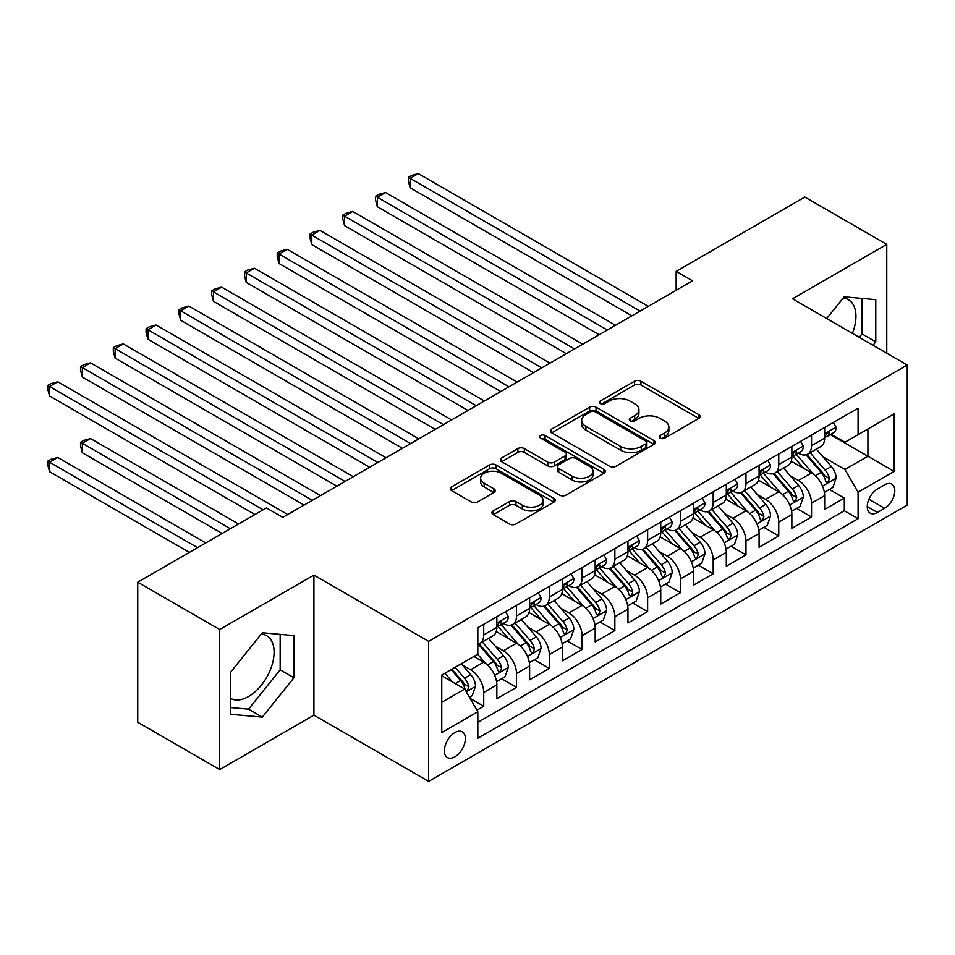 <?xml version="1.0" encoding="UTF-8"?>
<svg xmlns="http://www.w3.org/2000/svg" width="955" height="955" viewBox="0 0 955 955"><rect width="100%" height="100%" fill="white"/><g stroke="black" fill="none" stroke-linecap="round" stroke-linejoin="round"><path stroke-width="1.43" d="M660.18 438.142A3.187 1.838 0 0 0 664.68 438.142L698.869 418.409A4.548 2.626 0 0 0 700.206 416.547A4.548 2.626 0 0 0 698.869 414.685L640.948 381.248A4.548 2.626 0 0 0 634.514 381.248L600.337 400.993A3.187 1.838 0 0 0 599.394 402.294A3.187 1.838 0 0 0 600.337 403.583A3.187 1.838 0 0 0 604.837 403.583L609.254 401.04A14.564 8.404 0 0 1 629.858 401.04L634.681 403.822A14.564 8.404 0 0 1 638.943 409.767A14.564 8.404 0 0 1 634.681 415.712L630.252 418.266A3.187 1.838 0 0 0 629.321 419.567A3.187 1.838 0 0 0 630.252 420.869A3.187 1.838 0 0 0 634.765 420.869L639.182 418.314A14.564 8.404 0 0 1 659.774 418.314L664.608 421.095A14.564 8.404 0 0 1 668.87 427.04A14.564 8.404 0 0 1 664.608 432.985L660.18 435.54A3.187 1.838 0 0 0 659.248 436.841A3.187 1.838 0 0 0 660.18 438.142L660.18 435.54M230.668 698.427A36.159 20.879 120 0 0 248.527 696.517A36.159 20.879 120 0 0 272.151 664.656A36.159 20.879 120 0 0 266.612 635.672A36.159 20.879 120 0 0 261.276 634.036M454.878 756.79A14.838 8.559 120 0 0 464.572 743.718A14.838 8.559 120 0 0 462.304 731.84A14.838 8.559 120 0 0 454.878 732.569A14.838 8.559 120 0 0 445.185 745.64A14.838 8.559 120 0 0 447.465 757.53A14.838 8.559 120 0 0 454.878 756.79M843.122 298.115A36.159 20.879 -60 0 1 848.458 299.751A36.159 20.879 -60 0 1 852.397 333.367M493.269 510.913A4.548 2.626 0 0 0 491.932 512.775A4.548 2.626 0 0 0 493.269 514.626L509.516 524.009A4.548 2.626 0 0 0 515.951 524.009L553.912 502.091A4.548 2.626 0 0 0 555.249 500.229A4.548 2.626 0 0 0 553.912 498.379L496.003 464.942A4.548 2.626 0 0 0 489.569 464.942L451.596 486.859A4.548 2.626 0 0 0 450.259 488.721A4.548 2.626 0 0 0 451.596 490.572L471.221 501.9A4.548 2.626 0 0 0 477.655 501.9L493.914 492.529A4.548 2.626 0 0 0 495.239 490.667A4.548 2.626 0 0 0 493.914 488.805L484.173 483.194A12.176 7.031 0 0 1 480.616 478.216A12.176 7.031 0 0 1 488.124 471.722A12.176 7.031 0 0 1 501.387 473.25L539.515 495.263A12.176 7.031 0 0 1 543.085 500.229A12.176 7.031 0 0 1 535.564 506.723A12.176 7.031 0 0 1 522.301 505.207L515.951 501.53A4.548 2.626 0 0 0 509.516 501.53L493.269 510.913L493.269 514.626M313.92 575.113L219.686 629.524L137.735 582.204L137.735 722.255L219.686 769.575L313.92 715.164L428.652 781.393L428.652 641.342L313.92 575.113L313.92 715.164M886.765 353.207L886.765 244.385L792.519 298.796L907.25 365.037L428.652 641.342M886.765 244.385L804.814 197.064L676.152 271.351L676.152 290.272M137.735 582.204L266.397 507.917L282.787 517.383L692.542 280.818L676.152 271.351M609.577 466.243A4.548 2.626 0 0 0 616.023 466.243L653.984 444.314A4.548 2.626 0 0 0 655.321 442.463A4.548 2.626 0 0 0 653.984 440.601L596.063 407.164A4.548 2.626 0 0 0 589.629 407.164L551.668 429.082A4.548 2.626 0 0 0 550.331 430.944A4.548 2.626 0 0 0 551.668 432.806L609.577 466.243M541.831 438.834A3.187 1.838 0 0 1 545.066 439.276L545.066 435.492L603.954 469.49A4.548 2.626 0 0 1 605.279 471.352A4.548 2.626 0 0 1 603.954 473.202L565.981 495.12A4.548 2.626 0 0 1 559.546 495.12L501.626 461.683L501.626 457.97A4.548 2.626 0 0 0 500.301 459.833A4.548 2.626 0 0 0 501.626 461.683M501.626 457.97L517.885 448.587A4.548 2.626 0 0 1 524.319 448.587L547.8 462.148A4.548 2.626 0 0 0 554.234 462.148L565.014 455.929A4.548 2.626 0 0 0 566.351 454.067A4.548 2.626 0 0 0 565.014 452.216L540.566 438.094A3.187 1.838 0 0 1 539.635 436.793A3.187 1.838 0 0 1 541.592 435.098A3.187 1.838 0 0 1 545.066 435.492M476.927 710.186L483.731 706.258L470.123 698.403M462.387 664.99L470.612 669.741A18.539 10.708 60 0 1 483.731 692.447L496.839 684.878L496.839 698.69L516.512 687.337L501.59 678.73M495.168 646.058L503.392 650.809A18.539 10.708 60 0 1 516.512 673.526L529.619 665.945L529.619 679.769L549.292 668.416L534.37 659.798M527.948 627.137L536.173 631.888A18.539 10.708 60 0 1 549.292 654.593L562.4 647.024L562.4 660.836L582.073 649.484L567.151 640.877M560.728 608.204L568.953 612.955A18.539 10.708 60 0 1 582.073 635.672L595.18 628.104L595.18 641.915L614.853 630.563L599.931 621.944M593.509 589.283L601.734 594.034A18.539 10.708 60 0 1 614.853 616.739L627.96 609.171L627.96 622.994L647.633 611.63L632.711 603.023M626.289 570.362L634.514 575.113A18.539 10.708 60 0 1 647.633 597.818L660.741 590.25L660.741 604.061L680.414 592.709L665.492 584.102M659.069 551.429L667.294 556.18A18.539 10.708 60 0 1 680.414 578.897L693.521 571.329L693.521 585.14L713.194 573.788L698.272 565.169M691.85 532.508L700.075 537.259A18.539 10.708 60 0 1 713.194 559.964L726.301 552.396L726.301 566.22L745.974 554.855L731.053 546.248M724.63 513.575L732.855 518.326A18.539 10.708 60 0 1 745.974 541.043L759.082 533.475L759.082 547.287L778.755 535.934L763.833 527.327M757.411 494.654L765.635 499.405A18.539 10.708 60 0 1 778.755 522.122L791.862 514.542L791.862 528.366L811.535 517.013L811.535 503.19A18.539 10.708 -120 0 0 798.416 480.484L790.191 475.733M796.613 508.394L811.535 517.013M496.839 684.878A18.539 10.708 -120 0 0 483.731 662.161L473.895 656.491M529.619 665.945A18.539 10.708 -120 0 0 516.512 643.24L496.242 631.542M562.4 647.024A18.539 10.708 -120 0 0 549.292 624.319L529.022 612.609M595.18 628.104A18.539 10.708 -120 0 0 582.073 605.386L561.803 593.688M627.96 609.171A18.539 10.708 -120 0 0 614.853 586.466L594.583 574.755M660.741 590.25A18.539 10.708 -120 0 0 647.633 567.533L627.363 555.834M693.521 571.329A18.539 10.708 -120 0 0 680.414 548.612L660.144 536.913M726.301 552.396A18.539 10.708 -120 0 0 713.194 529.691L692.924 517.98M759.082 533.475A18.539 10.708 -120 0 0 745.974 510.758L725.693 499.059M791.862 514.542A18.539 10.708 -120 0 0 778.755 491.837L758.473 480.126M884.628 484.83L877.418 488.996A14.373 8.297 120 0 0 868.035 501.662A14.373 8.297 120 0 0 870.232 513.181A14.373 8.297 120 0 0 877.418 512.465L884.628 508.299A14.373 8.297 120 0 0 894.023 495.633A14.373 8.297 120 0 0 891.815 484.125A14.373 8.297 120 0 0 884.628 484.83M428.652 781.393L907.25 505.088L907.25 365.037M441.771 702.283L464.715 689.044L477.822 711.75L477.822 738.251L858.079 518.708L858.079 492.219L844.972 469.502L822.971 456.8M477.822 711.75L441.771 732.569L441.771 675.03L477.822 654.211L477.822 627.722L858.079 408.179L858.079 434.68L894.143 413.861L894.143 471.4L858.079 492.219M503.225 623.46L503.392 623.555A18.539 10.708 60 0 0 512.668 624.475L525.775 616.906A18.539 10.708 -120 0 0 529.619 608.419L529.619 597.818M536.006 604.527L536.173 604.634A18.539 10.708 60 0 0 545.448 605.554L558.556 597.985A18.539 10.708 -120 0 0 562.4 589.486L562.4 578.897M568.786 585.606L568.953 585.702A18.539 10.708 60 0 0 578.229 586.621L591.336 579.052A18.539 10.708 -120 0 0 595.18 570.565L595.18 559.964M601.566 566.685L601.734 566.781A18.539 10.708 60 0 0 611.009 567.7L624.116 560.131A18.539 10.708 -120 0 0 627.96 551.644L627.96 541.043M634.347 547.752L634.514 547.86A18.539 10.708 60 0 0 643.789 548.779L656.897 541.199A18.539 10.708 -120 0 0 660.741 532.711L660.741 522.11M667.127 528.831L667.294 528.927A18.539 10.708 60 0 0 676.57 529.846L689.677 522.278A18.539 10.708 -120 0 0 693.521 513.79L693.521 503.19M699.908 509.91L700.075 510.006A18.539 10.708 60 0 0 709.35 510.925L722.458 503.357A18.539 10.708 -120 0 0 726.301 494.869L726.301 484.269M732.688 490.977L732.855 491.073A18.539 10.708 60 0 0 742.13 491.992L755.238 484.424A18.539 10.708 -120 0 0 759.082 475.936L759.082 465.336M765.468 472.057L765.635 472.152A18.539 10.708 60 0 0 774.911 473.071L788.018 465.503A18.539 10.708 -120 0 0 791.862 457.015L791.862 446.415M477.822 722.35L844.316 510.758L844.316 498.08L824.643 509.433L824.643 495.621A18.539 10.708 -120 0 0 811.535 472.916L791.253 461.205M798.249 453.124L798.416 453.231A18.539 10.708 -120 0 0 807.691 454.15A18.539 10.708 -120 0 0 811.535 445.663L811.535 435.062M807.691 454.15L820.799 446.57A18.539 10.708 -120 0 0 824.643 438.082L824.643 427.494M483.731 624.319L483.731 634.908A18.539 10.708 60 0 1 479.888 643.407A18.539 10.708 60 0 1 477.822 644.148M479.888 643.407L492.995 635.827A18.539 10.708 -120 0 0 496.839 627.34L496.839 616.739M516.512 605.386L516.512 615.987A18.539 10.708 60 0 1 512.668 624.475M549.292 586.466L549.292 597.066A18.539 10.708 60 0 1 545.448 605.554M582.073 567.533L582.073 578.133A18.539 10.708 60 0 1 578.229 586.621M614.853 548.612L614.853 559.212A18.539 10.708 60 0 1 611.009 567.7M647.633 529.691L647.633 540.279A18.539 10.708 60 0 1 643.789 548.779M680.414 510.758L680.414 521.358A18.539 10.708 60 0 1 676.57 529.846M713.194 491.837L713.194 502.437A18.539 10.708 60 0 1 709.35 510.925M745.974 472.904L745.974 483.505A18.539 10.708 60 0 1 742.13 491.992M778.755 453.983L778.755 464.584A18.539 10.708 60 0 1 774.911 473.071M778.755 522.122L778.755 535.934M745.974 541.043L745.974 554.855M713.194 559.964L713.194 573.788M680.414 578.897L680.414 592.709M647.633 597.818L647.633 611.63M614.853 616.739L614.853 630.563M582.073 635.672L582.073 649.484M549.292 654.593L549.292 668.416M516.512 673.526L516.512 687.337M483.731 692.447L483.731 706.258M464.715 689.044L441.771 675.794M844.972 469.502L867.916 456.251L867.916 428.998L894.143 413.861M830.373 434.585L894.143 471.4M831.029 434.203L844.972 442.249L858.079 434.68M219.686 629.524L219.686 769.575M829.394 489.473L844.316 498.08M844.316 510.758L858.079 518.708M873.025 345.268L875.783 341.842L875.783 299.655L844.148 296.838L826.708 318.528M230.668 714.292L262.303 717.121L293.925 677.764L293.925 635.588L262.303 632.759L230.668 672.117L230.668 714.292M859.249 337.318L862.019 333.892L862.019 298.426M862.019 333.892L875.783 341.842M230.668 707.571L248.527 709.171L280.161 669.813L280.161 634.359M280.161 669.813L293.925 677.764M248.527 709.171L262.303 717.121M661.457 438.596L664.608 436.769A14.564 8.404 0 0 0 668.87 430.824L668.87 427.04M638.943 409.767L638.943 413.551A14.564 8.404 0 0 1 634.681 419.496L631.53 421.31M698.809 418.433L640.948 385.032A4.548 2.626 0 0 0 634.514 385.032L601.602 404.037M653.924 444.35L596.063 410.948A4.548 2.626 0 0 0 589.629 410.948L551.727 432.83M645.938 443.765A3.187 1.838 0 0 0 646.869 442.463A3.187 1.838 0 0 0 645.938 441.162L595.108 411.808A3.187 1.838 0 0 0 590.596 411.808L585.928 414.506A14.564 8.404 0 0 0 581.667 420.451A14.564 8.404 0 0 0 585.928 426.396L620.678 446.451A14.564 8.404 0 0 0 641.271 446.451L645.938 443.765L645.938 447.549A3.187 1.838 0 0 0 646.869 446.248L646.869 442.463M581.667 420.451L581.667 424.235A14.564 8.404 0 0 0 585.928 430.18L585.928 426.396M645.938 447.549L641.271 450.235A14.564 8.404 0 0 1 620.678 450.235L585.928 430.18M501.697 461.719L517.885 452.372L517.885 448.587M566.351 454.067L566.351 457.851A4.548 2.626 0 0 1 565.014 459.713L554.234 465.933A4.548 2.626 0 0 1 547.8 465.933L524.319 452.372A4.548 2.626 0 0 0 517.885 452.372M545.066 439.276L603.894 473.238M572.176 476.223A12.176 7.031 0 0 0 585.439 477.751A12.176 7.031 0 0 0 592.96 471.257A12.176 7.031 0 0 0 589.39 466.291L575.961 458.531A4.548 2.626 0 0 0 569.526 458.531L558.747 464.751A4.548 2.626 0 0 0 557.41 466.613A4.548 2.626 0 0 0 558.747 468.463L572.176 476.223L572.176 480.007A12.176 7.031 0 0 0 585.439 481.535A12.176 7.031 0 0 0 592.96 475.041L592.96 471.257M557.41 466.613L557.41 470.397A4.548 2.626 0 0 0 558.747 472.248L558.747 468.463M572.176 480.007L558.747 472.248M543.085 500.229L543.085 504.013A12.176 7.031 0 0 1 535.564 510.507A12.176 7.031 0 0 1 522.301 508.991L515.951 505.314A4.548 2.626 0 0 0 509.516 505.314L493.329 514.661M480.616 478.216L480.616 482A12.176 7.031 0 0 0 484.173 486.978L484.173 483.194M493.842 492.565L484.173 486.978M553.852 502.127L496.003 468.726A4.548 2.626 0 0 0 489.569 468.726L451.655 490.607M824.368 492.374L832.844 487.48L836.114 478.025A12.284 7.091 -120 0 0 831.327 466.482L816.358 449.148M813.35 474.11L796.231 454.294M803.609 468.344L793.677 456.836A29.438 16.999 -120 0 0 792.769 455.81M410.137 263.496L566.339 353.684L344.576 225.643L344.576 216.188L352.765 211.449L582.729 344.218M806.02 454.807L821.169 472.355A12.284 7.091 60 0 1 825.55 480.819L826.445 482.275L828.104 482.036L829.477 478.539A12.284 7.091 -120 0 0 825.108 470.087L810.127 452.742M806.915 454.52L823.186 473.37A6.255 3.617 60 0 1 824.762 475.817L829.477 478.539M833.333 422.468L836.114 427.303A12.284 7.091 60 0 1 833.572 432.734L827.34 436.328A12.284 7.091 -120 0 0 829.477 433.498L829.227 432.412M640.089 311.091L410.137 178.334L418.326 173.607L648.29 306.364M825.048 436.901L825.108 436.901A12.284 7.091 -120 0 0 827.34 436.328M827.901 432.579L829.477 433.498C828.713 431.648 827.4 432.412 825.55 435.767A12.284 7.091 60 0 1 824.643 437.521M631.9 315.83L410.137 187.801L410.137 178.334L408.334 177.296L411.617 175.398L418.326 173.607M410.137 187.801L408.334 181.08L408.334 177.296M791.588 511.295L800.063 506.413L803.334 496.946A12.284 7.091 -120 0 0 798.547 485.415L783.577 468.069M780.569 493.031L763.451 473.214M770.828 487.265L760.896 475.757A29.438 16.999 -120 0 0 759.989 474.731M377.356 282.429L533.558 372.605L311.796 244.576L311.796 235.109L319.985 230.382L549.949 363.139M773.24 473.74L788.388 491.276A12.284 7.091 60 0 1 792.769 499.74L793.665 501.196L795.324 500.957L796.709 497.471A12.284 7.091 -120 0 0 792.328 489.008L777.346 471.663M774.135 473.453L790.406 492.303A6.255 3.617 60 0 1 791.982 494.75L796.709 497.471M758.807 530.228L767.283 525.334L770.554 515.867A12.284 7.091 -120 0 0 765.767 504.336L750.797 486.99M747.789 511.964L730.671 492.147M738.048 506.186L728.116 494.69A29.438 16.999 -120 0 0 727.209 493.663M344.576 301.35L500.778 391.526L279.015 263.496L279.015 254.03L287.204 249.303L517.168 382.072M740.459 492.661L755.608 510.209A12.284 7.091 60 0 1 759.989 518.661L760.884 520.117L762.544 519.89L763.928 516.392A12.284 7.091 -120 0 0 759.547 507.929L744.566 490.595M741.355 492.374L757.625 511.223A6.255 3.617 60 0 1 759.201 513.671L763.928 516.392M726.027 549.149L734.502 544.255L737.773 534.8A12.284 7.091 -120 0 0 732.986 523.256L718.017 505.923M715.009 530.885L697.89 511.068M705.268 525.119L695.336 513.611A29.438 16.999 -120 0 0 694.428 512.584M311.796 320.271L467.998 410.459L246.235 282.429L246.235 272.963L254.436 268.236L484.388 400.993M707.679 511.594L722.828 529.13A12.284 7.091 60 0 1 727.209 537.593L728.104 539.05L729.763 538.811L731.148 535.325A12.284 7.091 -120 0 0 726.767 526.862L711.785 509.516M708.574 511.307L724.845 530.144A6.255 3.617 60 0 1 726.421 532.592L731.148 535.325M693.246 568.082L701.722 563.187L704.993 553.721A12.284 7.091 -120 0 0 700.206 542.189L685.236 524.844M682.228 549.805L665.11 529.989M672.487 544.04L662.555 532.532A29.438 16.999 -120 0 0 661.648 531.517M279.015 339.204L435.217 429.38L213.454 301.35L213.454 291.884L221.656 287.157L451.608 419.913M674.899 530.514L690.047 548.051A12.284 7.091 60 0 1 694.428 556.514L695.324 557.971L696.983 557.744L698.368 554.246A12.284 7.091 -120 0 0 693.987 545.783L679.005 528.437M675.794 530.228L692.065 549.077A6.255 3.617 60 0 1 693.64 551.524L698.368 554.246M800.553 441.401L803.334 446.224A12.284 7.091 60 0 1 800.791 451.655L794.56 455.26A12.284 7.091 -120 0 0 796.709 452.431L796.446 451.333M607.308 330.024L377.356 197.255L385.545 192.528L615.509 325.285M792.268 455.833L792.328 455.833A12.284 7.091 -120 0 0 794.56 455.26M795.121 451.512L796.709 452.431C795.933 450.581 794.62 451.333 792.769 454.699A12.284 7.091 60 0 1 791.862 456.442M599.119 334.751L377.356 206.722L377.356 197.255L375.554 196.217L378.837 194.331L385.545 192.528M377.356 206.722L375.554 200.001L375.554 196.217M767.772 460.322L770.554 465.145A12.284 7.091 60 0 1 768.011 470.588L761.78 474.181A12.284 7.091 -120 0 0 763.928 471.352L763.666 470.266M574.528 348.945L342.773 215.15L346.056 213.251L352.765 211.449M759.488 474.754L759.547 474.754A12.284 7.091 -120 0 0 761.78 474.181M762.341 470.433L763.928 471.352C763.152 469.502 761.839 470.254 759.989 473.62A12.284 7.091 60 0 1 759.082 475.375M344.576 225.643L342.773 218.934L342.773 215.15M734.992 479.255L737.773 484.078A12.284 7.091 60 0 1 735.231 489.509L728.999 493.102A12.284 7.091 -120 0 0 731.148 490.273L730.885 489.187M541.748 367.878L309.993 234.071L313.276 232.172L319.985 230.382M726.707 493.687L726.767 493.687A12.284 7.091 -120 0 0 728.999 493.102M729.56 489.366L731.148 490.273C730.372 488.423 729.059 489.187 727.209 492.553A12.284 7.091 60 0 1 726.301 494.296M311.796 244.576L309.993 237.855L309.993 234.071M702.212 498.176L704.993 502.999A12.284 7.091 60 0 1 702.45 508.442L696.219 512.035A12.284 7.091 -120 0 0 698.368 509.206L698.105 508.108M508.967 386.799L277.213 252.991L280.495 251.105L287.204 249.303M693.927 512.608L693.987 512.608A12.284 7.091 -120 0 0 696.219 512.035M696.78 508.287L698.368 509.206C697.592 507.356 696.279 508.108 694.428 511.474A12.284 7.091 60 0 1 693.521 513.217M279.015 263.496L277.213 256.776L277.213 252.991M660.466 587.003L668.942 582.108L672.213 572.642A12.284 7.091 -120 0 0 667.426 561.11L652.456 543.777M649.448 568.738L632.329 548.922M639.707 562.961L629.775 551.465A29.438 16.999 -120 0 0 628.867 550.438M246.235 358.125L402.437 448.313L180.674 320.271L180.674 310.817L188.875 306.077L418.827 438.846M642.118 549.435L657.267 566.984A12.284 7.091 60 0 1 661.648 575.447L662.543 576.904L664.202 576.665L665.587 573.167A12.284 7.091 -120 0 0 661.206 564.703L646.225 547.37M643.013 549.149L659.284 567.998A6.255 3.617 60 0 1 660.86 570.445L665.587 573.167M669.431 517.097L672.213 521.931A12.284 7.091 60 0 1 669.67 527.363L663.439 530.956A12.284 7.091 -120 0 0 665.587 528.127L665.325 527.041M476.187 405.72L244.432 271.924L247.715 270.026L254.436 268.236M661.147 531.529L661.206 531.529A12.284 7.091 -120 0 0 663.439 530.956M664 527.208L665.587 528.127C664.811 526.277 663.498 527.029 661.648 530.395A12.284 7.091 60 0 1 660.741 532.15M246.235 282.429L244.432 275.709L244.432 271.924M627.686 605.924L636.161 601.041L639.432 591.575A12.284 7.091 -120 0 0 634.645 580.043L619.676 562.698M616.667 587.659L599.549 567.843M606.926 581.893L596.994 570.386A29.438 16.999 -120 0 0 596.087 569.359M213.454 377.058L369.657 467.234L147.894 339.204L147.894 329.738L156.095 325.01L386.047 457.767M609.338 568.368L624.486 585.904A12.284 7.091 60 0 1 628.867 594.368L629.763 595.825L631.422 595.586L632.807 592.1A12.284 7.091 -120 0 0 628.426 583.636L613.444 566.291M610.233 568.082L626.504 586.931A6.255 3.617 60 0 1 628.08 589.378L632.807 592.1M636.651 536.03L639.432 540.852A12.284 7.091 60 0 1 636.889 546.284L630.658 549.889A12.284 7.091 -120 0 0 632.807 547.048L632.544 545.962M443.407 424.653L211.652 290.845L214.935 288.959L221.656 287.157M628.366 550.462L628.426 550.462A12.284 7.091 -120 0 0 630.658 549.889M631.219 546.141L632.807 547.048C632.031 545.198 630.718 545.962 628.867 549.328A12.284 7.091 60 0 1 627.96 551.071M213.454 301.35L211.652 294.629L211.652 290.845M594.905 624.857L603.381 619.962L606.652 610.496A12.284 7.091 -120 0 0 601.865 598.964L586.895 581.619M583.887 606.592L566.769 586.764M574.146 600.814L564.214 589.319A29.438 16.999 -120 0 0 563.307 588.292M180.674 395.979L336.876 486.155L115.113 358.125L115.113 348.659L123.314 343.931L353.266 476.7M576.557 587.289L591.706 604.825A12.284 7.091 60 0 1 596.087 613.289L596.982 614.745L598.642 614.519L600.027 611.021A12.284 7.091 -120 0 0 595.645 602.557L580.664 585.224M577.453 587.003L593.724 605.852A6.255 3.617 60 0 1 595.299 608.299L600.027 611.021M603.87 554.951L606.652 559.773A12.284 7.091 60 0 1 604.109 565.217L597.878 568.81A12.284 7.091 -120 0 0 600.027 565.981L599.764 564.894M410.626 443.574L178.872 309.766L182.154 307.88L188.875 306.077M595.586 569.383L595.645 569.383A12.284 7.091 -120 0 0 597.878 568.81M598.439 565.062L600.027 565.981C599.251 564.13 597.937 564.883 596.087 568.249A12.284 7.091 60 0 1 595.18 570.004M180.674 320.271L178.872 313.562L178.872 309.766M562.125 643.777L570.601 638.883L573.871 629.429A12.284 7.091 -120 0 0 569.085 617.885L554.115 600.552M551.107 625.513L533.988 605.697M541.366 619.747L531.434 608.24A29.438 16.999 -120 0 0 530.526 607.213M147.894 414.9L304.096 505.088L82.333 377.058L82.333 367.591L90.534 362.852L320.486 495.621M543.777 606.222L558.926 623.758A12.284 7.091 60 0 1 563.307 632.222L564.202 633.678L565.861 633.44L567.246 629.954A12.284 7.091 -120 0 0 562.865 621.49L547.884 604.145M544.672 605.936L560.943 624.773A6.255 3.617 60 0 1 562.519 627.22L567.246 629.954M571.09 573.883L573.871 578.706A12.284 7.091 60 0 1 571.329 584.138L565.097 587.731A12.284 7.091 -120 0 0 567.246 584.902L566.984 583.815M377.846 462.495L146.091 328.699L149.374 326.801L156.095 325.01M562.805 588.316L562.865 588.304A12.284 7.091 -120 0 0 565.097 587.731M565.658 583.994L567.246 584.902C566.47 583.051 565.157 583.815 563.307 587.17A12.284 7.091 60 0 1 562.4 588.925M147.894 339.204L146.091 332.483L146.091 328.699M529.345 662.698L537.82 657.816L541.091 648.35A12.284 7.091 -120 0 0 536.304 636.818L521.335 619.473M518.326 644.434L501.208 624.618M508.585 638.668L498.653 627.16A29.438 16.999 -120 0 0 497.746 626.146M115.113 433.833L254.925 514.542L49.553 395.979L49.553 386.512L57.754 381.785L287.706 514.542M510.997 625.143L526.145 642.679A12.284 7.091 60 0 1 530.526 651.143L531.422 652.599L533.081 652.372L534.466 648.875A12.284 7.091 -120 0 0 530.085 640.411L515.103 623.066M511.892 624.857L528.163 643.706A6.255 3.617 60 0 1 529.739 646.153L534.466 648.875M538.31 592.804L541.091 597.627A12.284 7.091 60 0 1 538.548 603.059L532.317 606.664A12.284 7.091 -120 0 0 534.466 603.835L534.203 602.736M345.065 481.427L113.311 347.62L116.594 345.734L123.314 343.931M530.025 607.237L530.085 607.237A12.284 7.091 -120 0 0 532.317 606.664M532.878 602.915L534.466 603.835C533.69 601.984 532.377 602.736 530.526 606.103A12.284 7.091 60 0 1 529.619 607.846M115.113 358.125L113.311 351.404L113.311 347.62M496.564 681.631L505.04 676.737L508.311 667.27A12.284 7.091 -120 0 0 503.524 655.739L488.554 638.406M485.546 663.367L477.703 654.282M475.805 657.589L474.54 656.121M238.535 524.009L90.534 438.56L82.333 443.287L82.333 452.754L222.145 533.475M478.216 644.064L493.365 661.612A12.284 7.091 60 0 1 497.746 670.076L498.641 671.532L500.301 671.293L501.685 667.796A12.284 7.091 -120 0 0 497.304 659.332L482.323 641.999M479.112 643.777L495.382 662.627A6.255 3.617 60 0 1 496.958 665.074L501.685 667.796M82.333 452.754L80.53 446.033L80.53 442.249L230.334 528.736M80.53 442.249L83.813 440.362L90.534 438.56M505.529 611.725L508.311 616.56A12.284 7.091 60 0 1 505.768 621.991L499.537 625.585A12.284 7.091 -120 0 0 501.685 622.755L501.423 621.669M312.285 500.348L80.53 366.553L83.813 364.655L90.534 362.852M497.245 626.158L497.304 626.158A12.284 7.091 -120 0 0 499.537 625.585M500.098 621.836L501.685 622.755C500.909 620.905 499.596 621.657 497.746 625.024A12.284 7.091 60 0 1 496.839 626.778M82.333 377.058L80.53 370.337L80.53 366.553M469.466 697.269L472.259 695.67L475.53 686.203A12.284 7.091 -120 0 0 470.743 674.672L461.313 663.749M452.515 682.001L444.923 673.215M443.025 676.522L441.771 675.066M205.755 542.929L57.754 457.481L49.553 462.22L49.553 471.686L189.365 552.396M451.154 669.61L460.585 680.533A12.284 7.091 60 0 1 464.966 688.997L465.861 690.453L467.52 690.214L468.905 686.729A12.284 7.091 -120 0 0 464.524 678.265L455.093 667.342M451.918 669.18L462.602 681.548A6.255 3.617 60 0 1 464.178 684.007L468.905 686.729M49.553 471.686L47.75 464.966L47.75 461.181L197.554 547.669M47.75 461.181L51.033 459.283L57.754 457.481M263.114 509.815L47.75 385.474L51.033 383.576L57.754 381.785M49.553 395.979L47.75 389.258L47.75 385.474M470.612 669.741L483.731 662.161M503.392 650.809L516.512 643.24M536.173 631.888L549.292 624.319M568.953 612.955L582.073 605.386M601.734 594.034L614.853 586.466M634.514 575.113L647.633 567.533M667.294 556.18L680.414 548.612M700.075 537.259L713.194 529.691M732.855 518.326L745.974 510.758M765.635 499.405L778.755 491.837M798.416 480.484L811.535 472.916M811.535 445.663L824.643 438.082M483.731 634.908L496.839 627.34M516.512 615.987L529.619 608.419M549.292 597.066L562.4 589.486M582.073 578.133L595.18 570.565M614.853 559.212L627.96 551.644M647.633 540.279L660.741 532.711M680.414 521.358L693.521 513.79M713.194 502.437L726.301 494.869M745.974 483.505L759.082 475.936M778.755 464.584L791.862 457.015M811.535 503.19L824.643 495.621M868.907 499.226L884.628 508.299M867.259 506.604L877.418 512.465M664.608 436.769L664.608 432.985M630.252 420.869L630.252 418.266M634.681 419.496L634.681 415.712M600.337 403.583L600.337 400.993M634.514 385.032L634.514 381.248M640.948 385.032L640.948 381.248M698.869 418.409L698.869 414.685M551.668 432.806L551.668 429.082M589.629 410.948L589.629 407.164M596.063 410.948L596.063 407.164M653.984 444.314L653.984 440.601M620.678 450.235L620.678 446.451M641.271 450.235L641.271 446.451M524.319 452.372L524.319 448.587M547.8 465.933L547.8 462.148M554.234 465.933L554.234 462.148M565.014 459.713L565.014 455.929M603.954 473.202L603.954 469.49M509.516 505.314L509.516 501.53M515.951 505.314L515.951 501.53M522.301 508.991L522.301 505.207M493.914 492.529L493.914 488.805M451.596 490.572L451.596 486.859M489.569 468.726L489.569 464.942M496.003 468.726L496.003 464.942M553.912 502.091L553.912 498.379M822.494 486.071L836.031 478.252M825.108 470.087L831.327 466.482M815.307 475.733L821.169 472.355M836.031 427.16L824.643 433.737M789.713 505.004L803.251 497.185M792.328 489.008L798.547 485.415M782.527 494.666L788.388 491.276M756.933 523.925L770.47 516.106M759.547 507.929L765.767 504.336M749.747 513.587L755.608 510.209M724.153 542.846L737.69 535.039M726.767 526.862L732.986 523.256M716.966 532.508L722.828 529.13M691.372 561.779L704.909 553.96M693.987 545.783L700.206 542.189M684.186 551.441L690.047 548.051M803.251 446.081L791.862 452.658M770.47 465.013L759.082 471.591M737.69 483.934L726.301 490.512M704.909 502.855L693.521 509.433M658.592 580.7L672.129 572.881M661.206 564.703L667.426 561.11M651.405 570.362L657.267 566.984M672.129 521.788L660.741 528.366M625.812 599.633L639.349 591.813M628.426 583.636L634.645 580.043M618.625 589.283L624.486 585.904M639.349 540.709L627.96 547.287M593.031 618.553L606.568 610.734M595.645 602.557L601.865 598.964M585.845 608.216L591.706 604.825M606.568 559.642L595.18 566.208M560.251 637.474L573.788 629.667M562.865 621.49L569.085 617.885M553.064 627.137L558.926 623.758M573.788 578.563L562.4 585.14M527.47 656.407L541.008 648.588M530.085 640.411L536.304 636.818M520.284 646.069L526.145 642.679M541.008 597.484L529.619 604.061M494.69 675.328L508.227 667.509M497.304 659.332L503.524 655.739M487.504 664.99L493.365 661.612M508.227 616.417L496.839 622.994M466.279 691.742L475.447 686.442M464.524 678.265L470.743 674.672M455.284 683.589L460.585 680.533"/></g></svg>
